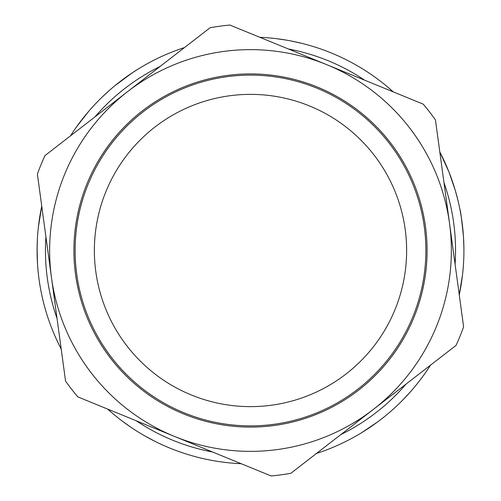 <?xml version="1.0" encoding="UTF-8"?>
<svg xmlns="http://www.w3.org/2000/svg" width="501" height="501" viewBox="0 0 501 501"><rect width="100%" height="100%" fill="white"/><g stroke="black" fill="none" stroke-linecap="round" stroke-linejoin="round"><path stroke-width="0.75" d="M124.605 422.831L125.651 423.589M458.478 202.623L458.421 202.373A213.42 213.42 0 0 1 459.392 206.788M463.694 240.674L463.726 241.513M463.225 233.347L463.319 234.518M463.719 241.282L463.688 240.637M463.344 234.831L463.306 234.336M462.93 271.016L462.999 270.308M463.538 263.2L463.557 262.887M463.268 267.114L462.868 271.642M463.012 270.152L462.874 271.617M463.319 266.469L463.519 263.589M463.582 262.518L463.6 262.173M463.638 261.422L463.707 259.938M463.757 258.854L463.788 257.865M318.029 452.954L319.037 452.616M321.755 451.67L315.874 453.655M196.048 456.856L194.933 456.555M37.174 244.269L37.299 240.849M37.475 263.407L37.099 247.713M37.087 249.097L37.393 238.971M101.571 97.632L109.531 90.268M95.616 103.669L98.666 100.526M291.263 41.013L301.677 43.311M276.32 38.652L286.954 40.218M386.377 85.928L393.298 91.896A213.42 213.42 0 0 0 259.8 37.287L265.173 37.588M76.509 126.916L88.533 111.529M44.539 306.424L43.362 301.896M59.926 346.56L56.55 339.559M56.481 339.409L55.749 337.793M111.516 412.455L111.141 412.135M155.348 441.531L144.313 435.626M143.098 434.924L139.629 432.858M160.558 444.043L156.707 442.201M392.69 409.655L390.398 411.672M381.969 418.617A213.42 213.42 0 0 1 378.086 421.579M414.001 387.661L410.025 392.277M415.63 385.695L414.828 386.672M410.657 391.557L402.917 399.886M428.004 368.987L427.647 369.525M184.543 47.532A213.42 213.42 0 0 0 70.503 135.84M38.345 227.31L41.746 206.136A213.42 213.42 0 0 0 61.197 349.053M108.122 409.486L107.702 409.104A213.42 213.42 0 0 0 241.2 463.713L236.253 463.444M316.457 453.468A213.42 213.42 0 0 0 430.497 365.16M462.498 275.055L459.254 294.864A213.42 213.42 0 0 0 439.803 151.947L448.909 171.881L455.171 190.023L457.826 199.88M456.148 193.43L455.509 191.188M463.469 236.654C461.634 218.881 460.469 209.881 459.974 209.662M463.888 253.894L463.857 255.654M361.528 432.764L377.654 421.905M58.141 342.941L59.569 345.859M38.201 228.706L38.295 227.767M132.59 72.607L114.76 85.809M130.949 73.71L138.501 68.831M121.574 80.423L124.536 78.225M127.724 75.933L128.594 75.325M129.177 74.925L130.31 74.142M144.939 65.017L150.363 62.036M107.978 409.355L109.03 410.294M110.496 411.578L112.13 412.981M112.474 413.275L112.925 413.657M130.78 427.171L121.95 420.859M460.895 286.296L461.014 285.608M450.299 175.475L450.649 176.433M463.475 236.779L463.901 248.064M352.71 437.849L353.9 437.198M367.815 428.781L368.417 428.386M352.836 437.78L351.282 438.619M136.779 69.902L131.801 73.133M124.373 78.344L123.728 78.814M288.407 48.985A205.047 205.047 0 0 1 364.697 80.191M443.967 182.571A205.047 205.047 0 0 1 455.09 264.246M406.067 384.085A205.047 205.047 0 0 1 340.893 434.549M212.599 452.015A205.047 205.047 0 0 1 136.303 420.809M57.033 318.429A205.047 205.047 0 0 1 45.91 236.754M94.933 116.915A205.047 205.047 0 0 1 160.107 66.451M423.207 104.133A226.389 226.389 0 0 1 435.444 119.927L449.529 223.408A200.863 200.863 0 0 1 174.448 436.409A200.863 200.863 0 0 1 127.523 91.683A200.863 200.863 0 0 1 449.529 223.408L463.613 326.884A226.389 226.389 0 0 1 456.048 345.377L290.906 473.257A226.389 226.389 0 0 1 271.11 475.95L77.793 396.867A226.389 226.389 0 0 1 65.562 381.073L37.387 174.116A226.389 226.389 0 0 1 44.952 155.623L210.094 27.743A226.389 226.389 0 0 1 229.89 25.05L423.207 104.133M358.616 390.129A176.59 176.59 0 0 1 75.519 274.323A176.59 176.59 0 0 1 317.358 87.055A176.59 176.59 0 0 1 358.616 390.129M346.091 373.946A156.13 156.13 0 0 1 95.797 271.561A156.13 156.13 0 0 1 309.612 105.993A156.13 156.13 0 0 1 346.091 373.946M357.877 389.164A175.381 175.381 0 0 0 316.901 88.176A175.381 175.381 0 0 0 76.722 274.153A175.381 175.381 0 0 0 357.877 389.164"/></g></svg>
